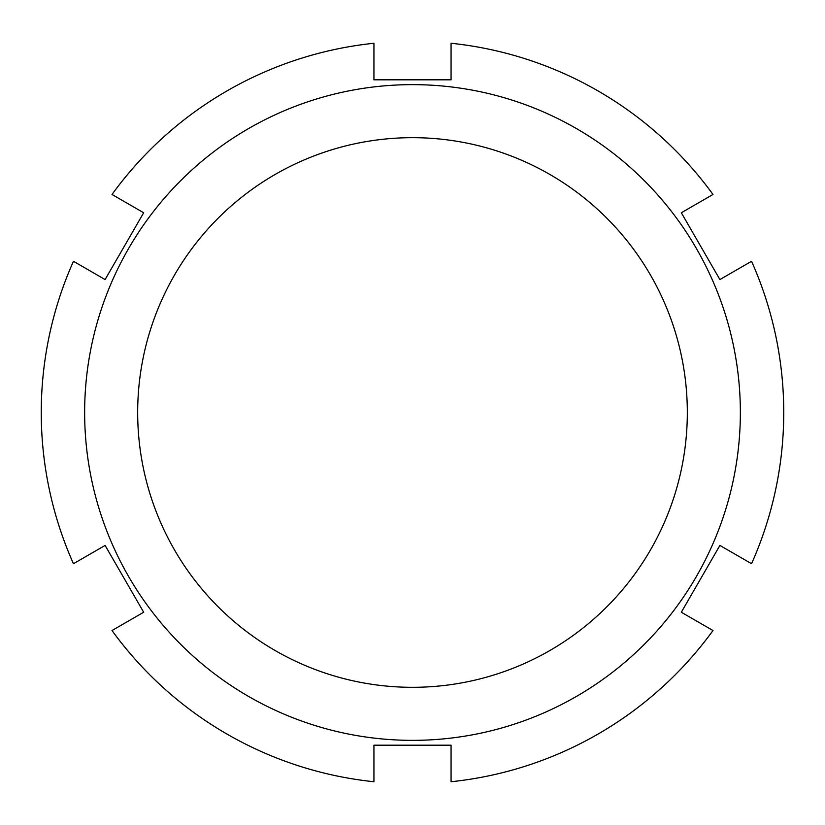 <?xml version="1.0" encoding="UTF-8"?>
<svg xmlns="http://www.w3.org/2000/svg" width="825" height="825" viewBox="0 0 825 825"><rect width="100%" height="100%" fill="white"/><g stroke="black" fill="none" stroke-linecap="round" stroke-linejoin="round"><path stroke-width="1.24" d="M143.674 612.243L112.014 630.527A371.25 371.25 0 0 0 373.931 781.739L373.931 745.181L451.069 745.181L451.069 781.739A371.25 371.25 0 0 0 712.986 630.527L681.326 612.243L719.895 545.438L751.554 563.712A371.25 371.25 0 0 0 751.554 261.288L719.895 279.562L681.326 212.757L712.986 194.473A371.25 371.25 0 0 0 451.069 43.261L451.069 79.819L373.931 79.819L373.931 43.261A371.25 371.25 0 0 0 112.014 194.473L143.674 212.757L105.105 279.562L73.446 261.288A371.25 371.25 0 0 0 73.446 563.712L105.105 545.438L143.674 612.243M412.5 687.318A274.818 274.818 0 0 0 650.502 275.086A274.818 274.818 0 0 0 174.498 275.086A274.818 274.818 0 0 0 412.5 687.318M412.5 740.355A327.855 327.855 0 0 0 696.434 248.572A327.855 327.855 0 0 0 128.566 248.572A327.855 327.855 0 0 0 412.5 740.355"/></g></svg>

